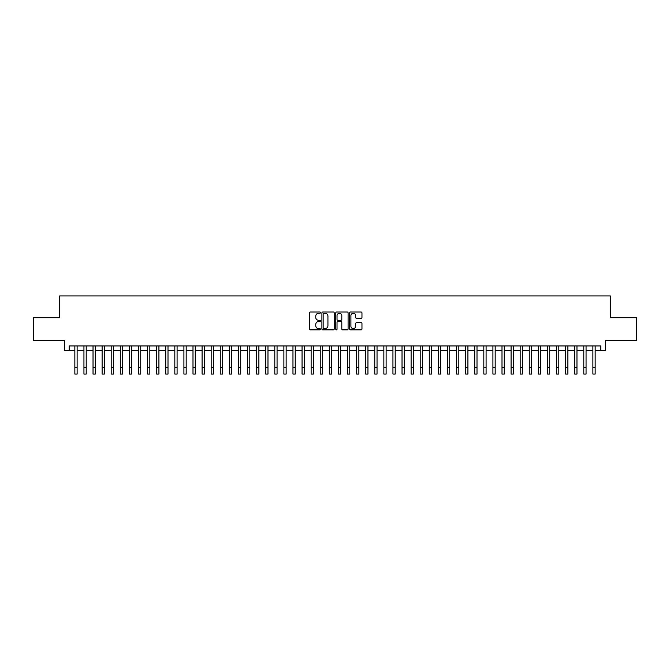 <?xml version="1.0" encoding="UTF-8"?>
<svg xmlns="http://www.w3.org/2000/svg" width="670" height="670" viewBox="0 0 670 670"><rect width="100%" height="100%" fill="white"/><g stroke="black" fill="none" stroke-linecap="round" stroke-linejoin="round"><path stroke-width="1" d="M320.461 312.639A0.628 0.628 0 0 0 319.833 312.019L310.361 312.019A0.896 0.896 0 0 0 309.465 312.907L309.465 328.962A0.896 0.896 0 0 0 310.361 329.858L319.833 329.858A0.628 0.628 0 0 0 320.461 329.23A0.628 0.628 0 0 0 319.833 328.61L318.61 328.61A2.856 2.856 0 0 1 315.754 325.754L315.754 324.414A2.856 2.856 0 0 1 318.61 321.558L319.833 321.558A0.628 0.628 0 0 0 320.461 320.938A0.628 0.628 0 0 0 319.833 320.31L318.61 320.31A2.856 2.856 0 0 1 315.754 317.454L315.754 316.123A2.856 2.856 0 0 1 318.61 313.267L319.833 313.267A0.628 0.628 0 0 0 320.461 312.639M361.071 318.309A0.896 0.896 0 0 0 361.959 317.413L361.959 312.907A0.896 0.896 0 0 0 361.071 312.019L350.544 312.019A0.896 0.896 0 0 0 349.656 312.907L349.656 328.962A0.896 0.896 0 0 0 350.544 329.858L361.071 329.858A0.896 0.896 0 0 0 361.959 328.962L361.959 323.526A0.896 0.896 0 0 0 361.071 322.63L356.566 322.63A0.896 0.896 0 0 0 355.67 323.526L355.67 326.223A2.387 2.387 0 0 1 353.291 328.61A2.387 2.387 0 0 1 350.904 326.223L350.904 315.654A2.387 2.387 0 0 1 353.291 313.267A2.387 2.387 0 0 1 355.67 315.654L355.67 317.413A0.896 0.896 0 0 0 356.566 318.309L361.071 318.309M69.169 350.469L69.169 345.929L600.831 345.929L600.831 350.469L605.37 350.469L605.37 340.477L636.5 340.477L636.5 317.756L610.37 317.756L610.37 295.947L59.63 295.947L59.63 317.756L33.5 317.756L33.5 340.477L64.63 340.477L64.63 350.469L74.847 350.469M334.221 312.907A0.896 0.896 0 0 0 333.325 312.019L322.798 312.019A0.896 0.896 0 0 0 321.91 312.907L321.91 328.962A0.896 0.896 0 0 0 322.798 329.858L333.325 329.858A0.896 0.896 0 0 0 334.221 328.962L334.221 312.907M336.675 312.019L347.202 312.019A0.896 0.896 0 0 1 348.09 312.907L348.09 328.962A0.896 0.896 0 0 1 347.202 329.858L342.697 329.858A0.896 0.896 0 0 1 341.8 328.962L341.8 322.454A0.896 0.896 0 0 0 340.913 321.558L337.923 321.558A0.896 0.896 0 0 0 337.027 322.454L337.027 329.23A0.628 0.628 0 0 1 336.407 329.858A0.628 0.628 0 0 1 335.779 329.23L335.779 312.907A0.896 0.896 0 0 1 336.675 312.019M77.125 350.469L83.943 350.469M86.212 350.469L93.029 350.469M95.299 350.469L102.116 350.469M104.386 350.469L111.203 350.469M113.473 350.469L120.29 350.469M122.568 350.469L129.377 350.469M131.655 350.469L138.472 350.469M140.742 350.469L147.559 350.469M149.829 350.469L156.646 350.469M158.916 350.469L165.733 350.469M168.002 350.469L174.82 350.469M177.089 350.469L183.907 350.469M186.185 350.469L192.994 350.469M195.272 350.469L202.089 350.469M204.358 350.469L211.176 350.469M213.445 350.469L220.263 350.469M222.532 350.469L229.349 350.469M231.619 350.469L238.436 350.469M240.714 350.469L247.523 350.469M249.801 350.469L256.618 350.469M258.888 350.469L265.705 350.469M267.975 350.469L274.792 350.469M277.062 350.469L283.879 350.469M286.149 350.469L292.966 350.469M295.236 350.469L302.053 350.469M304.331 350.469L311.14 350.469M313.418 350.469L320.235 350.469M322.505 350.469L329.322 350.469M331.591 350.469L338.409 350.469M340.678 350.469L347.496 350.469M349.765 350.469L356.582 350.469M358.86 350.469L365.669 350.469M367.947 350.469L374.764 350.469M377.034 350.469L383.851 350.469M386.121 350.469L392.938 350.469M395.208 350.469L402.025 350.469M404.295 350.469L411.112 350.469M413.382 350.469L420.199 350.469M422.477 350.469L429.286 350.469M431.564 350.469L438.381 350.469M440.651 350.469L447.468 350.469M449.738 350.469L456.555 350.469M458.824 350.469L465.642 350.469M467.911 350.469L474.729 350.469M477.006 350.469L483.815 350.469M486.093 350.469L492.911 350.469M495.18 350.469L501.998 350.469M504.267 350.469L511.084 350.469M513.354 350.469L520.171 350.469M522.441 350.469L529.258 350.469M531.528 350.469L538.345 350.469M540.623 350.469L547.432 350.469M549.71 350.469L556.527 350.469M558.797 350.469L565.614 350.469M567.884 350.469L574.701 350.469M576.971 350.469L583.788 350.469M586.057 350.469L592.875 350.469M595.153 350.469L600.831 350.469M323.786 313.267A0.628 0.628 0 0 0 323.158 313.887L323.158 327.982A0.628 0.628 0 0 0 323.786 328.61L325.076 328.61A2.856 2.856 0 0 0 327.932 325.754L327.932 316.123A2.856 2.856 0 0 0 325.076 313.267L323.786 313.267M341.8 315.696A2.387 2.387 0 0 0 339.414 313.309A2.387 2.387 0 0 0 337.027 315.696L337.027 319.423A0.896 0.896 0 0 0 337.923 320.31L340.913 320.31A0.896 0.896 0 0 0 341.8 319.423L341.8 315.696M74.847 367.244L77.125 367.244L77.125 374.053L74.847 374.053L74.847 345.929M77.125 367.244L77.125 345.929M83.943 374.053L86.212 374.053L83.943 374.053L83.943 345.929M86.212 374.053L86.212 345.929M93.029 374.053L95.299 374.053L93.029 374.053L93.029 345.929M95.299 374.053L95.299 345.929M102.116 374.053L104.386 374.053L102.116 374.053L102.116 345.929M104.386 374.053L104.386 345.929M111.203 374.053L113.473 374.053L111.203 374.053L111.203 345.929M113.473 374.053L113.473 345.929M120.29 374.053L122.568 374.053L120.29 374.053L120.29 345.929M122.568 374.053L122.568 345.929M129.377 374.053L131.655 374.053L129.377 374.053L129.377 345.929M131.655 374.053L131.655 345.929M138.472 374.053L140.742 374.053L138.472 374.053L138.472 345.929M140.742 374.053L140.742 345.929M147.559 374.053L149.829 374.053L147.559 374.053L147.559 345.929M149.829 374.053L149.829 345.929M156.646 374.053L158.916 374.053L156.646 374.053L156.646 345.929M158.916 374.053L158.916 345.929M165.733 374.053L168.002 374.053L165.733 374.053L165.733 345.929M168.002 374.053L168.002 345.929M174.82 374.053L177.089 374.053L174.82 374.053L174.82 345.929M177.089 374.053L177.089 345.929M183.907 374.053L186.185 374.053L183.907 374.053L183.907 345.929M186.185 374.053L186.185 345.929M192.994 374.053L195.272 374.053L192.994 374.053L192.994 345.929M195.272 374.053L195.272 345.929M202.089 374.053L204.358 374.053L202.089 374.053L202.089 345.929M204.358 374.053L204.358 345.929M211.176 374.053L213.445 374.053L211.176 374.053L211.176 345.929M213.445 374.053L213.445 345.929M220.263 374.053L222.532 374.053L220.263 374.053L220.263 345.929M222.532 374.053L222.532 345.929M229.349 374.053L231.619 374.053L229.349 374.053L229.349 345.929M231.619 374.053L231.619 345.929M238.436 374.053L240.714 374.053L238.436 374.053L238.436 345.929M240.714 374.053L240.714 345.929M247.523 374.053L249.801 374.053L247.523 374.053L247.523 345.929M249.801 374.053L249.801 345.929M256.618 374.053L258.888 374.053L256.618 374.053L256.618 345.929M258.888 374.053L258.888 345.929M265.705 374.053L267.975 374.053L265.705 374.053L265.705 345.929M267.975 374.053L267.975 345.929M274.792 374.053L277.062 374.053L274.792 374.053L274.792 345.929M277.062 374.053L277.062 345.929M283.879 374.053L286.149 374.053L283.879 374.053L283.879 345.929M286.149 374.053L286.149 345.929M292.966 374.053L295.236 374.053L292.966 374.053L292.966 345.929M295.236 374.053L295.236 345.929M302.053 374.053L304.331 374.053L302.053 374.053L302.053 345.929M304.331 374.053L304.331 345.929M311.14 374.053L313.418 374.053L311.14 374.053L311.14 345.929M313.418 374.053L313.418 345.929M320.235 374.053L322.505 374.053L320.235 374.053L320.235 345.929M322.505 374.053L322.505 345.929M329.322 374.053L331.591 374.053L329.322 374.053L329.322 345.929M331.591 374.053L331.591 345.929M338.409 374.053L340.678 374.053L338.409 374.053L338.409 345.929M340.678 374.053L340.678 345.929M347.496 374.053L349.765 374.053L347.496 374.053L347.496 345.929M349.765 374.053L349.765 345.929M356.582 374.053L358.86 374.053L356.582 374.053L356.582 345.929M358.86 374.053L358.86 345.929M365.669 374.053L367.947 374.053L365.669 374.053L365.669 345.929M367.947 374.053L367.947 345.929M374.764 374.053L377.034 374.053L374.764 374.053L374.764 345.929M377.034 374.053L377.034 345.929M383.851 374.053L386.121 374.053L383.851 374.053L383.851 345.929M386.121 374.053L386.121 345.929M392.938 374.053L395.208 374.053L392.938 374.053L392.938 345.929M395.208 374.053L395.208 345.929M402.025 374.053L404.295 374.053L402.025 374.053L402.025 345.929M404.295 374.053L404.295 345.929M411.112 374.053L413.382 374.053L411.112 374.053L411.112 345.929M413.382 374.053L413.382 345.929M420.199 374.053L422.477 374.053L420.199 374.053L420.199 345.929M422.477 374.053L422.477 345.929M429.286 374.053L431.564 374.053L429.286 374.053L429.286 345.929M431.564 374.053L431.564 345.929M438.381 374.053L440.651 374.053L438.381 374.053L438.381 345.929M440.651 374.053L440.651 345.929M447.468 374.053L449.738 374.053L447.468 374.053L447.468 345.929M449.738 374.053L449.738 345.929M456.555 374.053L458.824 374.053L456.555 374.053L456.555 345.929M458.824 374.053L458.824 345.929M465.642 374.053L467.911 374.053L465.642 374.053L465.642 345.929M467.911 374.053L467.911 345.929M474.729 374.053L477.006 374.053L474.729 374.053L474.729 345.929M477.006 374.053L477.006 345.929M483.815 374.053L486.093 374.053L483.815 374.053L483.815 345.929M486.093 374.053L486.093 345.929M492.911 374.053L495.18 374.053L492.911 374.053L492.911 345.929M495.18 374.053L495.18 345.929M501.998 374.053L504.267 374.053L501.998 374.053L501.998 345.929M504.267 374.053L504.267 345.929M511.084 374.053L513.354 374.053L511.084 374.053L511.084 345.929M513.354 374.053L513.354 345.929M520.171 374.053L522.441 374.053L520.171 374.053L520.171 345.929M522.441 374.053L522.441 345.929M529.258 374.053L531.528 374.053L529.258 374.053L529.258 345.929M531.528 374.053L531.528 345.929M538.345 374.053L540.623 374.053L538.345 374.053L538.345 345.929M540.623 374.053L540.623 345.929M547.432 374.053L549.71 374.053L547.432 374.053L547.432 345.929M549.71 374.053L549.71 345.929M556.527 374.053L558.797 374.053L556.527 374.053L556.527 345.929M558.797 374.053L558.797 345.929M565.614 374.053L567.884 374.053L565.614 374.053L565.614 345.929M567.884 374.053L567.884 345.929M574.701 374.053L576.971 374.053L574.701 374.053L574.701 345.929M576.971 374.053L576.971 345.929M583.788 374.053L586.057 374.053L583.788 374.053L583.788 345.929M586.057 374.053L586.057 345.929M592.875 374.053L595.153 374.053L592.875 374.053L592.875 345.929M595.153 374.053L595.153 345.929M83.943 367.244L86.212 367.244M93.029 367.244L95.299 367.244M102.116 367.244L104.386 367.244M111.203 367.244L113.473 367.244M120.29 367.244L122.568 367.244M129.377 367.244L131.655 367.244M138.472 367.244L140.742 367.244M147.559 367.244L149.829 367.244M156.646 367.244L158.916 367.244M165.733 367.244L168.002 367.244M174.82 367.244L177.089 367.244M183.907 367.244L186.185 367.244M192.994 367.244L195.272 367.244M202.089 367.244L204.358 367.244M211.176 367.244L213.445 367.244M220.263 367.244L222.532 367.244M229.349 367.244L231.619 367.244M238.436 367.244L240.714 367.244M247.523 367.244L249.801 367.244M256.618 367.244L258.888 367.244M265.705 367.244L267.975 367.244M274.792 367.244L277.062 367.244M283.879 367.244L286.149 367.244M292.966 367.244L295.236 367.244M302.053 367.244L304.331 367.244M311.14 367.244L313.418 367.244M320.235 367.244L322.505 367.244M329.322 367.244L331.591 367.244M338.409 367.244L340.678 367.244M347.496 367.244L349.765 367.244M356.582 367.244L358.86 367.244M365.669 367.244L367.947 367.244M374.764 367.244L377.034 367.244M383.851 367.244L386.121 367.244M392.938 367.244L395.208 367.244M402.025 367.244L404.295 367.244M411.112 367.244L413.382 367.244M420.199 367.244L422.477 367.244M429.286 367.244L431.564 367.244M438.381 367.244L440.651 367.244M447.468 367.244L449.738 367.244M456.555 367.244L458.824 367.244M465.642 367.244L467.911 367.244M474.729 367.244L477.006 367.244M483.815 367.244L486.093 367.244M492.911 367.244L495.18 367.244M501.998 367.244L504.267 367.244M511.084 367.244L513.354 367.244M520.171 367.244L522.441 367.244M529.258 367.244L531.528 367.244M538.345 367.244L540.623 367.244M547.432 367.244L549.71 367.244M556.527 367.244L558.797 367.244M565.614 367.244L567.884 367.244M574.701 367.244L576.971 367.244M583.788 367.244L586.057 367.244M592.875 367.244L595.153 367.244"/></g></svg>
